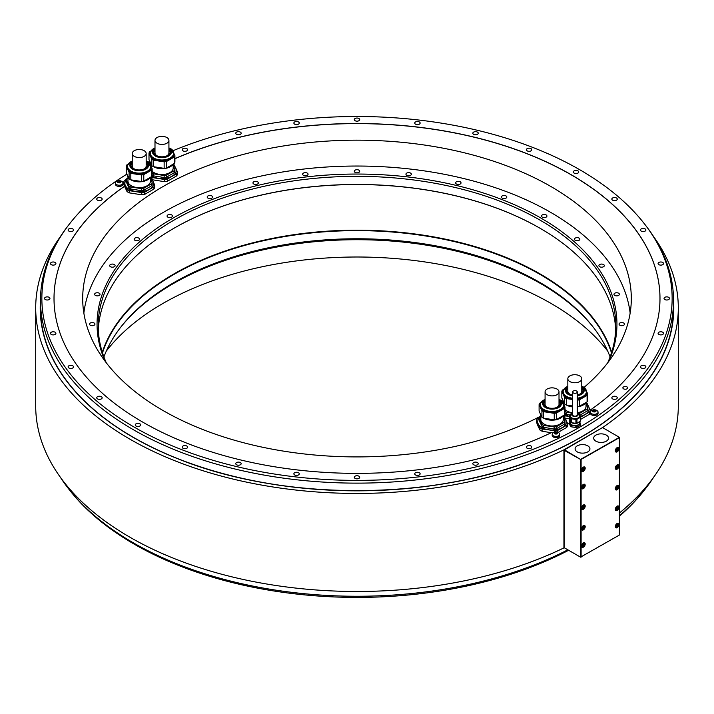 <?xml version="1.0" encoding="UTF-8"?>
<svg xmlns="http://www.w3.org/2000/svg" width="714" height="714" viewBox="0 0 714 714"><rect width="100%" height="100%" fill="white"/><g stroke="black" fill="none" stroke-linecap="round" stroke-linejoin="round"><path stroke-width="1.07" d="M572.646 399.528L566.416 398.564A13.138 7.586 180 0 1 564.667 397.555L561.838 391.45A13.138 7.586 180 0 1 562.096 390.754A13.138 7.586 180 0 1 562.471 390.076L563.774 389.326M561.838 391.45L561.838 397.948L564.667 404.053A13.138 7.586 0 0 0 566.416 405.061L572.646 406.025M586.64 391.602L587.747 393.985L587.747 400.492A13.138 7.586 180 0 1 587.104 401.857L587.104 395.36L579.366 399.831A13.138 7.586 180 0 1 577.269 400.17M585.257 388.621L584.909 387.88A13.138 7.586 180 0 0 583.168 386.872L582.972 386.845M587.104 395.36A13.138 7.586 0 0 0 587.747 393.985M572.646 398.707A11.861 6.854 180 0 1 562.927 391.968L562.927 392.718A11.861 6.854 0 0 0 572.646 399.456M577.269 399.421A11.861 6.854 0 0 0 586.248 394.494A11.861 6.854 0 0 0 586.658 392.718L586.658 391.968A11.861 6.854 180 0 1 586.248 393.744A11.861 6.854 180 0 1 577.269 398.671M579.366 399.831L579.366 406.328L587.104 401.857M577.269 406.668A13.138 7.586 0 0 0 579.366 406.328M564.667 404.053L564.667 397.555M566.416 398.564L566.416 405.061M562.927 400.304A11.861 6.854 0 0 0 564.426 403.526M566.452 405.07A11.861 6.854 0 0 0 572.646 406.935M577.269 406.891A11.861 6.854 0 0 0 585.944 402.535M564.997 409.559A11.237 6.488 0 0 0 571.878 412.638A11.237 6.488 0 0 0 572.646 412.746M577.269 412.701A11.237 6.488 0 0 0 586.033 406.373L586.033 402.482M586.033 403.945L587.747 407.64A13.138 7.586 180 0 1 587.104 409.015L579.366 413.486A13.138 7.586 180 0 1 578.554 413.638M564.997 411.425A13.138 7.586 180 0 0 566.416 412.21L572.458 413.147M587.747 407.64L587.747 409.657A13.138 7.586 0 0 1 587.104 411.023L587.104 409.015M564.649 414.495A14.334 8.273 0 0 0 569.344 416.298M580.339 416.28A14.334 8.273 0 0 0 584.927 414.495A14.334 8.273 0 0 0 588.639 406.507A14.334 8.273 0 0 0 586.033 403.508M586.033 402.5A15.726 9.077 180 0 1 586.962 403.098L590.308 410.318A15.726 9.077 0 0 1 589.505 412.058L580.348 417.342M569.344 416.387L564.828 415.869A15.726 9.077 180 0 1 563.774 415.334M152.162 171.208A11.237 6.488 0 0 0 159.052 174.296A11.237 6.488 0 0 0 173.199 168.022L173.199 164.14A15.726 9.077 180 0 1 174.127 164.747L177.474 171.967A15.726 9.077 180 0 1 176.67 173.707L176.67 175.912L167.513 181.195A15.726 9.077 180 0 1 164.497 181.659L151.993 179.723M659.986 298.497A302.986 174.93 0 0 0 492.294 142.024A302.986 174.93 0 0 0 174.912 158.731M569.344 418.877L564.828 418.074M539.873 427.731L538.195 423.92A14.334 8.273 0 0 0 548.334 429.774L542.078 429.007A15.726 9.077 180 0 1 539.873 427.731L539.873 429.935L537.044 423.938L536.526 420.51A15.726 9.077 180 0 1 537.33 418.77L539.4 417.44M551.19 432.72L542.078 431.202A15.726 9.077 0 0 1 539.873 429.935M150.449 177.286A15.726 9.077 180 0 1 151.377 177.884L154.733 185.105A15.726 9.077 180 0 1 153.921 186.845L144.772 192.128A15.726 9.077 0 0 1 141.756 192.593L129.252 190.656A15.726 9.077 180 0 1 127.038 189.388L127.038 191.584L124.557 186.336A302.986 174.93 0 0 0 54.014 298.497M153.921 186.845L153.921 189.04L144.772 194.324A15.726 9.077 180 0 1 141.756 194.797L129.252 192.86A15.726 9.077 0 0 1 127.038 191.584M584.106 387.363A274.31 158.374 0 0 0 631.31 298.541A274.31 158.374 0 0 0 550.967 186.559A274.31 158.374 0 0 0 252.024 152.225A274.31 158.374 0 0 0 82.69 298.541A274.31 158.374 0 0 0 163.033 410.523A274.31 158.374 0 0 0 540.801 416.101M607.703 351.109A274.31 158.374 0 0 0 550.967 303.396A274.31 158.374 0 0 0 106.297 351.109M619.395 515.722A316.525 182.739 0 0 0 645.947 488.126L644.688 489.75A315.142 181.945 180 0 1 619.395 516.24M568.647 550.28A315.142 181.945 180 0 1 69.312 489.75L68.053 488.126A316.525 182.739 0 0 0 567.844 549.816M645.947 488.126A316.525 182.739 0 0 0 653.756 477.095M60.244 477.095A316.525 182.739 0 0 0 68.053 488.126M126.896 174.127A315.142 181.945 0 0 0 69.312 224.169L68.053 225.794A316.525 182.739 0 0 0 40.475 300.398A316.525 182.739 0 0 0 221.117 465.439A316.525 182.739 0 0 0 556.849 442.109A316.525 182.739 180 0 0 602.455 415.78A316.525 182.739 0 0 0 673.525 300.398A316.525 182.739 0 0 0 645.947 225.794L644.688 224.169A315.142 181.945 0 0 0 172.842 150.797M40.475 300.398L40.475 308.02A316.525 182.739 0 0 0 133.188 437.236A316.525 182.739 0 0 0 580.812 437.236A316.525 182.739 0 0 0 673.525 308.02L673.525 300.398M69.312 224.169A315.142 181.945 0 0 0 165.22 442.823A315.142 181.945 0 0 0 555.867 439.592A315.142 181.945 0 0 0 601.474 413.263A315.142 181.945 0 0 0 644.688 224.169M149.815 161.346A315.142 181.945 0 0 0 148.378 162.069M623.563 388.835A2.392 1.383 0 0 0 626.169 389.139A2.392 1.383 0 0 0 627.642 387.863A2.392 1.383 0 0 0 626.946 386.89A2.392 1.383 0 0 0 624.339 386.586A2.392 1.383 0 0 0 622.867 387.863A2.392 1.383 0 0 0 623.563 388.835M612.639 398.903A2.704 1.562 0 0 0 615.584 399.242A2.704 1.562 0 0 0 617.262 397.805A2.704 1.562 0 0 0 616.468 396.698A2.704 1.562 0 0 0 613.513 396.359A2.704 1.562 0 0 0 611.844 397.805A2.704 1.562 0 0 0 612.639 398.903M641.261 367.987A2.704 1.562 0 0 0 644.215 368.326A2.704 1.562 0 0 0 645.884 366.88A2.704 1.562 0 0 0 645.09 365.773A2.704 1.562 0 0 0 642.136 365.434A2.704 1.562 0 0 0 640.467 366.88A2.704 1.562 0 0 0 641.261 367.987M658.888 334.438A2.704 1.562 0 0 0 661.842 334.777A2.704 1.562 0 0 0 663.511 333.331A2.704 1.562 0 0 0 662.717 332.233A2.704 1.562 0 0 0 659.763 331.894A2.704 1.562 0 0 0 658.094 333.331A2.704 1.562 0 0 0 658.888 334.438M664.841 299.55A2.704 1.562 0 0 0 667.786 299.889A2.704 1.562 0 0 0 669.464 298.443A2.704 1.562 0 0 0 668.67 297.336A2.704 1.562 0 0 0 665.716 296.997A2.704 1.562 0 0 0 664.047 298.443A2.704 1.562 0 0 0 664.841 299.55M658.888 264.662A2.704 1.562 0 0 0 661.842 265.001A2.704 1.562 0 0 0 663.511 263.555A2.704 1.562 0 0 0 662.717 262.449A2.704 1.562 0 0 0 659.763 262.109A2.704 1.562 0 0 0 658.094 263.555A2.704 1.562 0 0 0 658.888 264.662M641.261 231.113A2.704 1.562 0 0 0 644.215 231.452A2.704 1.562 0 0 0 645.884 230.006A2.704 1.562 0 0 0 645.09 228.899A2.704 1.562 0 0 0 642.136 228.56A2.704 1.562 0 0 0 640.467 230.006A2.704 1.562 0 0 0 641.261 231.113M612.639 200.197A2.704 1.562 0 0 0 615.584 200.536A2.704 1.562 0 0 0 617.262 199.09A2.704 1.562 0 0 0 616.468 197.983A2.704 1.562 0 0 0 613.513 197.644A2.704 1.562 0 0 0 611.844 199.09A2.704 1.562 0 0 0 612.639 200.197M574.118 173.091A2.704 1.562 0 0 0 577.064 173.431A2.704 1.562 0 0 0 578.733 171.994A2.704 1.562 0 0 0 577.947 170.887A2.704 1.562 0 0 0 574.993 170.548A2.704 1.562 0 0 0 573.324 171.994A2.704 1.562 0 0 0 574.118 173.091M527.173 150.859A2.704 1.562 0 0 0 530.127 151.19A2.704 1.562 0 0 0 531.796 149.753A2.704 1.562 0 0 0 531.002 148.646A2.704 1.562 0 0 0 528.057 148.307A2.704 1.562 0 0 0 526.379 149.753A2.704 1.562 0 0 0 527.173 150.859M473.623 134.33A2.704 1.562 0 0 0 476.577 134.669A2.704 1.562 0 0 0 478.246 133.223A2.704 1.562 0 0 0 477.452 132.117A2.704 1.562 0 0 0 474.498 131.778A2.704 1.562 0 0 0 472.829 133.223A2.704 1.562 0 0 0 473.623 134.33M415.512 124.156A2.704 1.562 0 0 0 418.466 124.495A2.704 1.562 0 0 0 420.135 123.049A2.704 1.562 0 0 0 419.341 121.942A2.704 1.562 0 0 0 416.396 121.603A2.704 1.562 0 0 0 414.727 123.049A2.704 1.562 0 0 0 415.512 124.156M355.09 120.72A2.704 1.562 0 0 0 358.035 121.059A2.704 1.562 0 0 0 359.704 119.613A2.704 1.562 0 0 0 358.91 118.506A2.704 1.562 0 0 0 355.965 118.167A2.704 1.562 0 0 0 354.296 119.613A2.704 1.562 0 0 0 355.09 120.72M294.659 124.156A2.704 1.562 0 0 0 297.604 124.495A2.704 1.562 0 0 0 299.273 123.049A2.704 1.562 0 0 0 298.488 121.942A2.704 1.562 0 0 0 295.534 121.603A2.704 1.562 0 0 0 293.865 123.049A2.704 1.562 0 0 0 294.659 124.156M236.548 134.33A2.704 1.562 0 0 0 239.502 134.669A2.704 1.562 0 0 0 241.171 133.223A2.704 1.562 0 0 0 240.377 132.117A2.704 1.562 0 0 0 237.423 131.778A2.704 1.562 0 0 0 235.754 133.223A2.704 1.562 0 0 0 236.548 134.33M182.998 150.859A2.704 1.562 0 0 0 185.943 151.19A2.704 1.562 0 0 0 187.621 149.753A2.704 1.562 0 0 0 186.827 148.646A2.704 1.562 0 0 0 183.873 148.307A2.704 1.562 0 0 0 182.204 149.753A2.704 1.562 0 0 0 182.998 150.859M97.532 200.197A2.704 1.562 0 0 0 100.487 200.536A2.704 1.562 0 0 0 102.156 199.09A2.704 1.562 0 0 0 101.361 197.983A2.704 1.562 0 0 0 98.416 197.644A2.704 1.562 0 0 0 96.738 199.09A2.704 1.562 0 0 0 97.532 200.197M68.91 231.113A2.704 1.562 0 0 0 71.864 231.452A2.704 1.562 0 0 0 73.533 230.006A2.704 1.562 0 0 0 72.739 228.899A2.704 1.562 0 0 0 69.785 228.56A2.704 1.562 0 0 0 68.116 230.006A2.704 1.562 0 0 0 68.91 231.113M51.283 264.662A2.704 1.562 0 0 0 54.237 265.001A2.704 1.562 0 0 0 55.906 263.555A2.704 1.562 0 0 0 55.112 262.449A2.704 1.562 0 0 0 52.158 262.109A2.704 1.562 0 0 0 50.489 263.555A2.704 1.562 0 0 0 51.283 264.662M45.33 299.55A2.704 1.562 0 0 0 48.284 299.889A2.704 1.562 0 0 0 49.953 298.443A2.704 1.562 0 0 0 49.159 297.336A2.704 1.562 0 0 0 46.214 296.997A2.704 1.562 0 0 0 44.536 298.443A2.704 1.562 0 0 0 45.33 299.55M51.283 334.438A2.704 1.562 0 0 0 54.237 334.777A2.704 1.562 0 0 0 55.906 333.331A2.704 1.562 0 0 0 55.112 332.233A2.704 1.562 0 0 0 52.158 331.894A2.704 1.562 0 0 0 50.489 333.331A2.704 1.562 0 0 0 51.283 334.438M68.91 367.987A2.704 1.562 0 0 0 71.864 368.326A2.704 1.562 0 0 0 73.533 366.88A2.704 1.562 0 0 0 72.739 365.773A2.704 1.562 0 0 0 69.785 365.434A2.704 1.562 0 0 0 68.116 366.88A2.704 1.562 0 0 0 68.91 367.987M97.532 398.903A2.704 1.562 0 0 0 100.487 399.242A2.704 1.562 0 0 0 102.156 397.805A2.704 1.562 0 0 0 101.361 396.698A2.704 1.562 0 0 0 98.416 396.359A2.704 1.562 0 0 0 96.738 397.805A2.704 1.562 0 0 0 97.532 398.903M136.053 426.008A2.704 1.562 0 0 0 139.007 426.347A2.704 1.562 0 0 0 140.676 424.901A2.704 1.562 0 0 0 139.882 423.795A2.704 1.562 0 0 0 136.936 423.456A2.704 1.562 0 0 0 135.267 424.901A2.704 1.562 0 0 0 136.053 426.008M182.998 448.249A2.704 1.562 0 0 0 185.943 448.588A2.704 1.562 0 0 0 187.621 447.142A2.704 1.562 0 0 0 186.827 446.036A2.704 1.562 0 0 0 183.873 445.697A2.704 1.562 0 0 0 182.204 447.142A2.704 1.562 0 0 0 182.998 448.249M236.548 464.769A2.704 1.562 0 0 0 239.502 465.109A2.704 1.562 0 0 0 241.171 463.672A2.704 1.562 0 0 0 240.377 462.565A2.704 1.562 0 0 0 237.423 462.226A2.704 1.562 0 0 0 235.754 463.672A2.704 1.562 0 0 0 236.548 464.769M294.659 474.953A2.704 1.562 0 0 0 297.604 475.292A2.704 1.562 0 0 0 299.273 473.846A2.704 1.562 0 0 0 298.488 472.739A2.704 1.562 0 0 0 295.534 472.4A2.704 1.562 0 0 0 293.865 473.846A2.704 1.562 0 0 0 294.659 474.953M355.09 478.389A2.704 1.562 0 0 0 358.035 478.728A2.704 1.562 0 0 0 359.704 477.282A2.704 1.562 0 0 0 358.91 476.176A2.704 1.562 0 0 0 355.965 475.836A2.704 1.562 0 0 0 354.296 477.282A2.704 1.562 0 0 0 355.09 478.389M415.512 474.953A2.704 1.562 0 0 0 418.466 475.292A2.704 1.562 0 0 0 420.135 473.846A2.704 1.562 0 0 0 419.341 472.739A2.704 1.562 0 0 0 416.396 472.4A2.704 1.562 0 0 0 414.727 473.846A2.704 1.562 0 0 0 415.512 474.953M473.623 464.769A2.704 1.562 0 0 0 476.577 465.109A2.704 1.562 0 0 0 478.246 463.672A2.704 1.562 0 0 0 477.452 462.565A2.704 1.562 0 0 0 474.498 462.226A2.704 1.562 0 0 0 472.829 463.672A2.704 1.562 0 0 0 473.623 464.769M527.173 448.249A2.704 1.562 0 0 0 530.127 448.588A2.704 1.562 0 0 0 531.796 447.142A2.704 1.562 0 0 0 531.002 446.036A2.704 1.562 0 0 0 528.057 445.697A2.704 1.562 0 0 0 526.379 447.142A2.704 1.562 0 0 0 527.173 448.249M571.325 425.383L575.912 426.097A5.694 3.284 0 0 0 576.939 425.937L576.939 427.365A5.694 3.284 0 0 1 575.912 427.525L571.325 426.811A5.694 3.284 0 0 1 570.575 426.383L569.344 423.732L569.344 422.304L570.575 424.946A5.694 3.284 0 0 0 571.325 425.383L571.325 426.811M576.939 427.365L580.295 425.428A5.694 3.284 0 0 0 580.571 424.83L579.732 421.59M552.984 432.898L551.351 432.648A302.986 174.93 180 0 1 228.712 456.915A302.986 174.93 180 0 1 54.014 298.443A302.986 174.93 180 0 1 124.557 186.238L123.692 184.364L123.692 182.168A15.726 9.077 0 0 1 124.495 180.428L126.565 179.089M540.801 415.521L540.801 419.502A11.237 6.488 0 0 0 549.137 425.776A11.237 6.488 0 0 0 563.284 419.502L563.284 415.619A15.726 9.077 180 0 1 564.212 416.226L567.559 423.447L567.559 425.651A15.726 9.077 180 0 1 566.755 427.391L558.143 432.363M569.344 423.223A302.986 174.93 180 0 1 567.559 424.223M590.308 410.318L590.308 412.513A15.726 9.077 180 0 1 589.505 414.254L580.571 419.413M174.912 158.633A302.986 174.93 180 0 1 492.33 141.934A302.986 174.93 180 0 1 659.986 298.443A302.986 174.93 180 0 1 590.219 410.113M116.105 181.802A4.846 4.846 0 0 1 122.335 181.802A3.784 2.187 180 0 1 123.004 183.043L123.004 184.248A3.784 2.187 180 0 1 121.898 185.792A3.784 2.187 180 0 1 117.774 186.265A3.784 2.187 180 0 1 115.436 184.248L115.436 183.043A3.784 2.187 180 0 1 116.105 181.802A3.784 2.187 180 0 1 116.543 181.499M552.868 432.996A4.846 4.846 0 0 1 559.098 432.996A3.784 2.187 180 0 1 559.767 434.228L559.767 435.433A3.784 2.187 180 0 1 558.66 436.977A3.784 2.187 180 0 1 554.537 437.45A3.784 2.187 180 0 1 552.199 435.433L552.199 434.228A3.784 2.187 180 0 1 552.868 432.996A3.784 2.187 180 0 1 553.305 432.684M591.156 410.889A4.846 4.846 0 0 1 597.386 410.889A3.784 2.187 180 0 1 598.055 412.121L598.055 413.326A3.784 2.187 180 0 1 596.949 414.87A3.784 2.187 180 0 1 592.825 415.343A3.784 2.187 180 0 1 590.487 413.326L590.487 412.121A3.784 2.187 180 0 1 591.156 410.889A3.784 2.187 180 0 1 591.594 410.577M575.912 427.525L575.912 426.097M570.575 426.383L570.575 424.946M570.111 421.421L569.62 421.706A5.694 3.284 0 0 0 569.344 422.304M580.295 425.428L580.295 424A5.694 3.284 0 0 0 580.571 423.402M576.939 425.937L580.295 424M579.652 421.653L579.652 422.849A4.695 2.713 180 0 1 578.278 424.768A4.695 2.713 180 0 1 573.163 425.357A4.695 2.713 180 0 1 570.263 422.849L570.263 421.653M570.379 421.804A5.096 2.945 180 0 1 569.879 420.716M579.679 421.626A5.096 2.945 180 0 1 571.521 422.688M571.325 422.652A5.694 3.284 180 0 1 570.932 422.447A5.694 3.284 180 0 1 570.575 422.215L569.344 419.573L569.344 415.673L570.575 418.315A5.694 3.284 0 0 0 570.932 418.547A5.694 3.284 0 0 0 571.325 418.752L571.325 422.652L575.912 423.366L575.912 419.466A5.694 3.284 0 0 0 576.939 419.305L576.939 423.206A5.694 3.284 180 0 1 575.912 423.366M576.939 423.206L580.295 421.269L580.295 417.369A5.694 3.284 0 0 0 580.571 416.771L580.054 415.646M580.571 416.771L580.571 420.671A5.694 3.284 180 0 1 580.295 421.269M570.156 414.772L569.62 415.075A5.694 3.284 0 0 0 569.344 415.673M579.447 414.343L579.349 414.129A5.694 3.284 0 0 0 578.822 413.808M580.295 417.369L576.939 419.305M571.325 418.752L575.912 419.466M580.045 415.994A5.096 2.945 180 0 1 580.054 416.217A5.096 2.945 180 0 1 576.912 418.939A5.096 2.945 180 0 1 571.352 418.306A5.096 2.945 180 0 1 569.861 416.217A5.096 2.945 180 0 1 569.879 415.994M570.575 422.215L570.575 418.315M577.269 414.218A2.472 1.428 180 0 1 577.43 414.727A2.472 1.428 180 0 1 575.903 416.039A2.472 1.428 180 0 1 573.217 415.735A2.472 1.428 180 0 1 572.494 414.727A2.472 1.428 180 0 1 572.646 414.218M573.324 392.914A2.312 1.33 0 0 0 575.841 393.2A2.312 1.33 0 0 0 577.269 391.968A2.312 1.33 0 0 0 576.591 391.031A2.312 1.33 0 0 0 574.074 390.736A2.312 1.33 0 0 0 572.646 391.968A2.312 1.33 0 0 0 573.324 392.914M154.733 185.105L154.733 187.3A15.726 9.077 180 0 1 153.921 189.04M144.772 192.128L144.772 194.324M141.756 192.593L141.756 194.797M129.252 190.656L129.252 192.86M127.038 189.388L125.361 185.578A14.334 8.273 0 0 0 135.499 191.423A14.334 8.273 0 0 0 149.342 189.281A14.334 8.273 0 0 0 153.055 181.294A14.334 8.273 0 0 0 150.449 178.295M150.449 178.732L152.162 182.427L152.162 184.435A13.138 7.586 0 0 1 151.529 185.81L143.782 190.281A13.138 7.586 0 0 1 141.408 190.647L130.832 189.014A13.138 7.586 0 0 1 129.091 188.005L129.091 185.997L126.253 179.892A14.334 8.273 0 0 0 125.361 185.578L123.692 182.168M129.091 188.005L126.253 181.9L126.253 179.892A13.138 7.586 180 0 1 126.896 178.518L127.967 177.893M151.529 185.81L151.529 183.801L143.782 188.264L143.782 190.281M141.408 190.647L141.408 188.639L130.832 186.997L130.832 189.014M130.832 186.997A13.138 7.586 180 0 1 129.091 185.997M152.162 182.427A13.138 7.586 180 0 1 151.529 183.801M143.782 188.264A13.138 7.586 180 0 1 141.408 188.639M127.967 177.179L127.967 181.16A11.237 6.488 0 0 0 136.303 187.425A11.237 6.488 0 0 0 150.449 181.16L150.449 177.268M127.351 175.091A11.861 6.854 0 0 0 128.841 178.313M130.876 179.857A11.861 6.854 0 0 0 150.359 177.322M126.253 172.734L129.091 178.839A13.138 7.586 0 0 0 130.832 179.848L141.408 181.481A13.138 7.586 0 0 0 143.782 181.115L151.529 176.644A13.138 7.586 0 0 0 151.903 175.965A13.138 7.586 0 0 0 152.162 175.269L152.162 168.772A13.138 7.586 180 0 1 151.903 169.468A13.138 7.586 180 0 1 151.529 170.146L143.782 174.618A13.138 7.586 180 0 1 141.408 174.984L130.832 173.35A13.138 7.586 180 0 1 129.091 172.342L126.253 166.237L126.253 172.734M128.199 164.113L126.896 164.863A13.138 7.586 0 0 0 126.253 166.237M149.672 163.408L149.333 162.667A13.138 7.586 180 0 0 147.584 161.659L147.396 161.632M151.056 166.389L152.162 168.772M149.931 163.818A11.861 6.854 180 0 1 151.073 166.755L146.174 161.034A11.629 6.712 0 0 1 150.44 168.156A11.629 6.712 0 0 1 136.204 172.895A11.629 6.712 0 0 1 127.984 164.675A11.629 6.712 0 0 1 132.242 161.043L127.779 164.854L127.342 167.504A11.861 6.854 0 0 0 137.659 174.296A11.861 6.854 0 0 0 150.672 169.28A11.861 6.854 0 0 0 151.073 167.504L151.073 166.755A11.861 6.854 180 0 1 150.672 168.531A11.861 6.854 180 0 1 137.659 173.547A11.861 6.854 180 0 1 127.342 166.755A11.861 6.854 180 0 1 127.752 164.979A11.861 6.854 180 0 1 128.493 163.818M151.529 176.644L151.529 170.146M143.782 174.618L143.782 181.115M141.408 181.481L141.408 174.984M130.832 173.35L130.832 179.848M129.091 178.839L129.091 172.342M132.242 162.73A8.202 4.739 0 0 0 131.287 164.006A8.202 4.739 0 0 0 131.01 165.229A8.202 4.739 0 0 0 138.141 169.923A8.202 4.739 0 0 0 147.129 166.451A8.202 4.739 0 0 0 147.414 165.229A8.202 4.739 0 0 0 146.174 162.73M131.028 165.55A8.202 4.739 180 0 1 131.287 164.657A8.202 4.739 180 0 1 132.242 163.381M146.174 163.381A8.202 4.739 180 0 1 147.396 165.55M132.242 153.528A6.97 4.025 0 0 0 134.286 156.366A6.97 4.025 0 0 0 141.872 157.241A6.97 4.025 0 0 0 146.174 153.528A6.97 4.025 0 0 0 144.139 150.681A6.97 4.025 0 0 0 136.544 149.806A6.97 4.025 0 0 0 132.242 153.528L132.242 166.076A6.97 4.025 0 0 0 134.286 168.915A6.97 4.025 0 0 0 135.151 169.343M143.273 169.343A6.97 4.025 0 0 0 146.174 166.076L146.174 153.528M564.828 415.869L564.828 417.44M589.505 412.058L589.505 414.254M566.755 427.391L566.755 425.187L557.598 430.471L557.598 432.14M542.078 429.007L542.078 431.202M557.598 430.471A15.726 9.077 180 0 1 554.582 430.944L554.582 432.068M563.284 417.074L564.997 420.769L564.997 422.786A13.138 7.586 0 0 1 564.363 424.161L556.617 428.632A13.138 7.586 0 0 1 554.242 428.998L554.242 426.981L543.666 425.348L543.666 427.365A13.138 7.586 0 0 1 541.926 426.356L541.926 424.339L539.088 418.234A14.334 8.273 0 0 0 538.195 423.92L536.526 420.51M566.755 425.187A15.726 9.077 0 0 0 567.559 423.447M554.582 430.944L548.334 429.774A14.334 8.273 0 0 0 562.177 427.632A14.334 8.273 0 0 0 565.89 419.636A14.334 8.273 0 0 0 563.284 416.646M564.363 424.161L564.363 422.144L556.617 426.615L556.617 428.632M554.242 428.998L543.666 427.365M541.926 426.356L539.088 420.251L539.088 418.234A13.138 7.586 180 0 1 539.73 416.86L540.801 416.244M564.997 420.769A13.138 7.586 180 0 1 564.363 422.144M556.617 426.615A13.138 7.586 180 0 1 554.242 426.981M543.666 425.348A13.138 7.586 180 0 1 541.926 424.339M540.177 413.433A11.861 6.854 0 0 0 541.676 416.664M543.711 418.199A11.861 6.854 0 0 0 563.194 415.664M564.997 413.62A13.138 7.586 180 0 1 564.363 414.995L564.363 408.488A13.138 7.586 0 0 0 564.997 407.123L564.997 413.62M541.926 417.19L541.926 410.684L539.088 404.579L539.088 411.086L541.926 417.19A13.138 7.586 0 0 0 543.666 418.199L554.242 419.832A13.138 7.586 0 0 0 556.617 419.466L564.363 414.995M564.363 408.488L556.617 412.96L556.617 419.466M556.617 412.96A13.138 7.586 180 0 1 554.242 413.326L554.242 419.832M554.242 413.326L543.666 411.692L543.666 418.199M543.666 411.692A13.138 7.586 180 0 1 541.926 410.684M539.088 404.579A13.138 7.586 180 0 1 539.356 403.892A13.138 7.586 180 0 1 539.73 403.214L541.034 402.455M562.507 401.759L562.168 401.018A13.138 7.586 180 0 0 560.419 400.01L560.231 399.974M563.89 404.74L564.997 407.123M562.757 402.161A11.861 6.854 180 0 1 563.908 405.097L559.008 399.376A11.629 6.712 0 0 1 563.275 406.498A11.629 6.712 0 0 1 549.03 411.246A11.629 6.712 0 0 1 540.81 403.026A11.629 6.712 0 0 1 545.077 399.394L540.614 403.196L540.177 405.847A11.861 6.854 0 0 0 550.494 412.638A11.861 6.854 0 0 0 563.507 407.623A11.861 6.854 0 0 0 563.908 405.847L563.908 405.097A11.861 6.854 180 0 1 563.507 406.873A11.861 6.854 180 0 1 550.494 411.889A11.861 6.854 180 0 1 540.177 405.097A11.861 6.854 180 0 1 540.578 403.33A11.861 6.854 180 0 1 541.328 402.161M545.077 401.081A8.202 4.739 0 0 0 544.122 402.348A8.202 4.739 0 0 0 543.845 403.58A8.202 4.739 0 0 0 550.976 408.274A8.202 4.739 0 0 0 559.963 404.802A8.202 4.739 0 0 0 560.249 403.58A8.202 4.739 0 0 0 559.008 401.081M543.863 403.901A8.202 4.739 180 0 1 544.122 402.999A8.202 4.739 180 0 1 545.077 401.723M559.008 401.723A8.202 4.739 180 0 1 560.222 403.901M545.077 391.87A6.97 4.025 0 0 0 547.12 394.717A6.97 4.025 0 0 0 554.707 395.592A6.97 4.025 0 0 0 559.008 391.87A6.97 4.025 0 0 0 556.974 389.032A6.97 4.025 0 0 0 549.378 388.157A6.97 4.025 0 0 0 545.077 391.87L545.077 404.419A6.97 4.025 0 0 0 547.12 407.266A6.97 4.025 0 0 0 547.986 407.694M556.099 407.694A6.97 4.025 0 0 0 559.008 404.419L559.008 391.87M177.474 171.967L177.474 174.171A15.726 9.077 180 0 1 176.67 175.912M176.67 173.707L167.513 178.991L167.513 181.195M164.497 181.659L164.497 179.464A15.726 9.077 0 0 0 167.513 178.991M164.497 179.464L151.993 177.527L151.993 179.089M151.993 177.527A15.726 9.077 180 0 1 150.949 176.983M151.814 176.144A14.334 8.273 0 0 0 158.249 178.295A14.334 8.273 0 0 0 172.092 176.153A14.334 8.273 0 0 0 175.805 168.156A14.334 8.273 0 0 0 173.199 165.166M173.199 165.594L174.912 169.289L174.912 171.306A13.138 7.586 0 0 1 174.27 172.681L166.532 177.152A13.138 7.586 0 0 1 164.149 177.518L153.581 175.885A13.138 7.586 0 0 1 152.162 175.091M174.27 172.681L174.27 170.664L166.532 175.135L166.532 177.152M164.149 177.518L164.149 175.501L153.581 173.868L153.581 175.885M153.581 173.868A13.138 7.586 180 0 1 152.162 173.083M174.912 169.289A13.138 7.586 180 0 1 174.27 170.664M166.532 175.135A13.138 7.586 180 0 1 164.149 175.501M150.092 161.953A11.861 6.854 0 0 0 151.591 165.175M150.949 150.975L149.637 151.725A13.138 7.586 0 0 0 149.003 153.099L149.003 159.606L151.832 165.71A13.138 7.586 0 0 0 153.581 166.719A11.861 6.854 0 0 0 173.109 164.184M166.532 167.986A13.138 7.586 0 0 1 164.149 168.352L153.581 166.719L153.581 160.213L164.149 161.846A13.138 7.586 180 0 0 166.532 161.48L166.532 167.986L174.27 163.515A13.138 7.586 0 0 0 174.644 162.837A13.138 7.586 0 0 0 174.912 162.14L174.912 155.634A13.138 7.586 180 0 1 174.644 156.33A13.138 7.586 180 0 1 174.27 157.009L166.532 161.48M172.422 150.279L172.074 149.529A13.138 7.586 180 0 0 170.334 148.53L170.137 148.494M173.805 153.26L174.912 155.634M153.581 160.213A13.138 7.586 180 0 1 151.832 159.204L149.003 153.099M154.992 147.896L150.529 151.716L150.092 154.367A11.861 6.854 0 0 0 160.409 161.159A11.861 6.854 0 0 0 173.422 156.143A11.861 6.854 0 0 0 173.823 154.367L173.823 153.617A11.861 6.854 180 0 1 173.422 155.393A11.861 6.854 180 0 1 160.409 160.409A11.861 6.854 180 0 1 150.092 153.617A11.861 6.854 180 0 1 150.493 151.85A11.861 6.854 180 0 1 151.243 150.681M174.27 163.515L174.27 157.009M164.149 168.352L164.149 161.846M151.832 165.71L151.832 159.204M154.992 149.601A8.202 4.739 0 0 0 154.037 150.868A8.202 4.739 0 0 0 153.751 152.091A8.202 4.739 0 0 0 160.891 156.785A8.202 4.739 0 0 0 169.878 153.323A8.202 4.739 0 0 0 170.155 152.091A8.202 4.739 0 0 0 168.923 149.601M153.778 152.421A8.202 4.739 180 0 1 154.037 151.52A8.202 4.739 180 0 1 154.992 150.243M168.923 150.243A8.202 4.739 180 0 1 170.137 152.421M154.992 140.39A6.97 4.025 0 0 0 157.026 143.237A6.97 4.025 0 0 0 164.622 144.112A6.97 4.025 0 0 0 168.923 140.39A6.97 4.025 0 0 0 166.88 137.552A6.97 4.025 0 0 0 159.293 136.677A6.97 4.025 0 0 0 154.992 140.39L154.992 152.939A6.97 4.025 0 0 0 157.026 155.786A6.97 4.025 0 0 0 157.901 156.205M166.014 156.205A6.97 4.025 0 0 0 168.923 152.939L168.923 140.39M123.004 183.043A3.784 2.187 180 0 1 121.898 184.587A3.784 2.187 180 0 1 117.774 185.06A3.784 2.187 180 0 1 115.436 183.043M120.443 182.266L120.487 181.106L118.756 180.838L117.489 181.57A1.794 1.035 180 0 1 117.953 181.106A1.794 1.035 180 0 1 118.756 180.838A1.794 1.035 180 0 1 120.487 181.106A1.794 1.035 180 0 1 120.952 182.106A1.794 1.035 180 0 1 120.487 182.57A1.794 1.035 180 0 1 119.684 182.838L119.952 182.632M119.952 182.623L120.773 182.24M117.899 182.32L117.489 181.57A1.794 1.035 180 0 0 117.953 182.57L119.684 182.838A1.794 1.035 180 0 1 117.953 182.57L117.899 182.534M119.934 182.695L118.506 182.57M559.767 434.228A3.784 2.187 180 0 1 558.66 435.772A3.784 2.187 180 0 1 554.537 436.245A3.784 2.187 180 0 1 552.199 434.228M557.206 433.46L557.25 432.3L555.519 432.032L554.251 432.764A1.794 1.035 180 0 1 554.716 432.3A1.794 1.035 180 0 1 555.519 432.032A1.794 1.035 180 0 1 557.25 432.3A1.794 1.035 180 0 1 557.714 433.3A1.794 1.035 180 0 1 557.25 433.755A1.794 1.035 180 0 1 556.447 434.023L557.536 433.425M555.251 432.229L555.26 433.764L555.26 432.247M554.662 433.505L554.251 432.764A1.794 1.035 180 0 0 554.716 433.755L556.447 434.023A1.794 1.035 180 0 1 554.716 433.755L554.662 433.719M556.697 433.889L555.269 433.755M598.055 412.121A3.784 2.187 180 0 1 596.949 413.674A3.784 2.187 180 0 1 592.825 414.147A3.784 2.187 180 0 1 590.487 412.121M595.494 411.353L595.538 410.193L593.807 409.925L592.54 410.657A1.794 1.035 180 0 1 593.004 410.193A1.794 1.035 180 0 1 593.807 409.925A1.794 1.035 180 0 1 595.538 410.193A1.794 1.035 180 0 1 596.003 411.193A1.794 1.035 180 0 1 595.538 411.657A1.794 1.035 180 0 1 594.735 411.924L595.824 411.318M592.95 411.398L592.54 410.657A1.794 1.035 180 0 0 593.004 411.657L594.735 411.924A1.794 1.035 180 0 1 593.004 411.657L592.95 411.612M594.985 411.782L593.557 411.648L593.539 410.139L593.539 411.657M580.544 459.754L580.544 557.152L564.221 547.727L564.221 450.329L580.83 459.593L564.497 449.838L602.786 427.409L563.935 449.838A321.3 185.497 0 0 1 221.456 476.122A321.3 185.497 0 0 1 35.7 307.939L35.7 405.98A321.3 185.497 180 0 0 221.456 574.172A321.3 185.497 180 0 0 563.935 547.888L563.935 449.838M602.786 427.409A321.3 185.497 0 0 0 678.3 307.939A321.3 185.497 0 0 0 653.756 236.825M60.244 236.825A321.3 185.497 0 0 0 35.7 307.939M678.3 307.939L678.3 405.98A321.3 185.497 180 0 1 619.395 513.036M564.221 450.329L564.497 449.838M580.544 557.152L619.395 535.045L619.395 437.325L580.83 459.272M619.118 437.164L602.786 427.74M587.765 445.839A7.417 4.284 0 0 0 579.679 444.911A7.417 4.284 0 0 0 575.1 448.865A7.417 4.284 0 0 0 577.269 451.891A7.417 4.284 0 0 0 585.355 452.819A7.417 4.284 0 0 0 589.934 448.865A7.417 4.284 0 0 0 587.765 445.839M606.347 435.112A7.417 4.284 0 0 0 598.261 434.183A7.417 4.284 0 0 0 593.682 438.137A7.417 4.284 0 0 0 595.851 441.163A7.417 4.284 0 0 0 603.937 442.1A7.417 4.284 0 0 0 608.515 438.137A7.417 4.284 0 0 0 606.347 435.112M619.395 437.655L580.83 459.593M581.107 459.754L581.107 557.152M618.976 448.687A2.588 1.49 120 0 0 618.44 447.499A2.588 1.49 120 0 0 616.441 448.196A2.588 1.49 120 0 0 615.316 450.802A2.588 1.49 120 0 0 615.852 451.989A2.588 1.49 120 0 0 617.842 451.293A2.588 1.49 120 0 0 618.976 448.687M585.194 485.484A2.588 1.49 120 0 0 584.659 484.306A2.588 1.49 120 0 0 582.66 484.993A2.588 1.49 120 0 0 581.535 487.6A2.588 1.49 120 0 0 582.071 488.787A2.588 1.49 120 0 0 584.061 488.09A2.588 1.49 120 0 0 585.194 485.484M618.976 465.983A2.588 1.49 120 0 0 618.44 464.796A2.588 1.49 120 0 0 616.441 465.492A2.588 1.49 120 0 0 615.316 468.098A2.588 1.49 120 0 0 615.852 469.276A2.588 1.49 120 0 0 617.842 468.589A2.588 1.49 120 0 0 618.976 465.983M585.194 506.101A2.588 1.49 120 0 0 584.659 504.914A2.588 1.49 120 0 0 582.66 505.61A2.588 1.49 120 0 0 581.535 508.207A2.588 1.49 120 0 0 582.071 509.394A2.588 1.49 120 0 0 584.061 508.698A2.588 1.49 120 0 0 585.194 506.101M618.976 486.591A2.588 1.49 120 0 0 618.44 485.404A2.588 1.49 120 0 0 616.441 486.1A2.588 1.49 120 0 0 615.316 488.706A2.588 1.49 120 0 0 615.852 489.893A2.588 1.49 120 0 0 617.842 489.197A2.588 1.49 120 0 0 618.976 486.591M618.976 507.199A2.588 1.49 120 0 0 618.44 506.021A2.588 1.49 120 0 0 616.441 506.708A2.588 1.49 120 0 0 615.316 509.314A2.588 1.49 120 0 0 615.852 510.501A2.588 1.49 120 0 0 617.842 509.805A2.588 1.49 120 0 0 618.976 507.199M585.194 526.709A2.588 1.49 120 0 0 584.659 525.522A2.588 1.49 120 0 0 582.66 526.218A2.588 1.49 120 0 0 581.535 528.824A2.588 1.49 120 0 0 582.071 530.002A2.588 1.49 120 0 0 584.061 529.315A2.588 1.49 120 0 0 585.194 526.709M585.194 544.006A2.588 1.49 120 0 0 584.659 542.818A2.588 1.49 120 0 0 582.66 543.515A2.588 1.49 120 0 0 581.535 546.112A2.588 1.49 120 0 0 582.071 547.299A2.588 1.49 120 0 0 584.061 546.603A2.588 1.49 120 0 0 585.194 544.006M618.976 524.495A2.588 1.49 120 0 0 618.44 523.308A2.588 1.49 120 0 0 616.441 524.005A2.588 1.49 120 0 0 615.316 526.611A2.588 1.49 120 0 0 615.852 527.798A2.588 1.49 120 0 0 617.842 527.102A2.588 1.49 120 0 0 618.976 524.495M585.194 468.197A2.588 1.49 120 0 0 584.659 467.01A2.588 1.49 120 0 0 582.66 467.697A2.588 1.49 120 0 0 581.535 470.303A2.588 1.49 120 0 0 582.071 471.49A2.588 1.49 120 0 0 584.061 470.794A2.588 1.49 120 0 0 585.194 468.197M582.374 469.964L583.784 469.152L583.784 468.214L583.079 468.152L582.374 469.964M583.079 470.026L582.374 469.616M583.052 468.259A1 0.571 -60 0 1 582.695 469.16L583.052 468.259M583.784 469.152L583.052 468.723M616.155 450.454L617.565 449.642L617.565 448.704L616.86 448.642L616.155 450.454M616.86 450.516L616.155 450.115M616.834 448.749A1 0.571 -60 0 1 616.485 449.659L616.834 448.749M617.565 449.642L616.834 449.222M582.374 487.26L583.079 487.323L583.784 485.502L582.374 486.314L582.374 487.26M583.079 487.323L582.374 486.912M583.052 485.556A1 0.571 -60 0 1 582.695 486.457L583.052 485.556M583.784 486.439L583.052 486.02M616.155 467.75L617.565 466.938L617.565 466.001L616.86 465.939L616.155 467.75M616.86 467.813L616.155 467.411M616.834 466.046A1 0.571 -60 0 1 616.485 466.956L616.834 466.046M617.565 466.938L616.834 466.519M582.374 507.868L583.784 507.056L583.784 506.119L583.079 506.056L582.374 507.868M583.079 507.931L582.374 507.52M583.052 506.164A1 0.571 -60 0 1 582.695 507.065L583.052 506.164M583.784 507.056L583.052 506.628M616.155 488.358L617.565 487.546L617.565 486.609L616.86 486.546L616.155 488.358M616.86 488.421L616.155 488.019M616.834 486.653A1 0.571 -60 0 1 616.485 487.564L616.834 486.653M617.565 487.546L616.834 487.126M616.155 508.975L617.565 508.163L617.565 507.217L616.86 507.154L616.155 508.975M616.86 509.037L616.155 508.627M616.834 507.27A1 0.571 -60 0 1 616.485 508.172L616.834 507.27M617.565 508.163L616.834 507.734M582.374 528.476L583.784 527.664L583.784 526.727L583.079 526.664L582.374 528.476M583.079 528.538L582.374 528.137M583.052 526.771A1 0.571 -60 0 1 582.695 527.682L583.052 526.771M583.784 527.664L583.052 527.244M582.374 545.773L583.784 544.961L583.784 544.023L583.079 543.961L582.374 545.773M583.079 545.835L582.374 545.425M583.052 544.068A1 0.571 -60 0 1 582.695 544.969L583.052 544.068M583.784 544.961L583.052 544.532M616.155 526.263L617.565 525.45L617.565 524.513L616.86 524.451L616.155 526.263M616.86 526.325L616.155 525.923M616.834 524.558A1 0.571 -60 0 1 616.485 525.468L616.834 524.558M617.565 525.45L616.834 525.031M564.997 413.442A13.138 7.586 0 0 0 566.416 414.227L569.79 414.977M566.416 412.21L566.416 414.227M579.366 413.486L579.366 414.174M587.104 411.023L579.366 415.494M567.826 387.943A8.202 4.739 0 0 0 566.871 389.219A8.202 4.739 0 0 0 566.586 390.442A8.202 4.739 0 0 0 572.646 395.012M577.269 394.958A8.202 4.739 0 0 0 582.713 391.665A8.202 4.739 0 0 0 582.99 390.442A8.202 4.739 0 0 0 581.758 387.943M566.604 390.763A8.202 4.739 180 0 1 566.871 389.871A8.202 4.739 180 0 1 567.826 388.594M581.758 388.594A8.202 4.739 180 0 1 582.972 390.763M567.826 378.741A6.97 4.025 0 0 0 569.861 381.579A6.97 4.025 0 0 0 577.456 382.454A6.97 4.025 0 0 0 581.758 378.741A6.97 4.025 0 0 0 579.714 375.894A6.97 4.025 0 0 0 572.128 375.02A6.97 4.025 0 0 0 567.826 378.741L567.826 391.29A6.97 4.025 0 0 0 569.861 394.128A6.97 4.025 0 0 0 570.727 394.556M578.849 394.556A6.97 4.025 0 0 0 581.758 391.29L581.758 378.741M607.703 362.81A258.789 149.413 0 0 0 615.789 325.754A258.789 149.413 0 0 0 539.989 220.099A258.789 149.413 0 0 0 174.011 220.099A258.789 149.413 0 0 0 98.211 325.754A258.789 149.413 0 0 0 106.297 362.81M615.7 329.814A258.789 149.413 180 0 0 539.998 228.23L539.989 228.23A258.789 149.413 180 0 1 539.998 228.23A258.789 149.413 0 0 0 174.002 228.23A258.789 149.413 0 0 0 98.3 329.814M608.828 361.338A259.941 150.074 0 0 0 485.699 193.735A259.941 150.074 0 0 0 173.19 218.011A259.941 150.074 0 0 0 105.172 361.338M540.105 228.293A259.111 149.592 0 0 0 173.895 228.293M611.684 352.261A259.111 149.592 180 0 0 540.221 273.998A259.111 149.592 0 0 0 280.379 236.878A259.111 149.592 0 0 0 102.316 352.261M102.513 352.894A258.789 149.413 0 0 1 280.183 237.36A258.789 149.413 0 0 1 539.989 274.39A258.789 149.413 180 0 1 611.487 352.894M610.086 356.964A258.789 149.413 0 0 0 593.245 327.173A258.789 149.413 0 0 0 539.989 282.521A258.789 149.413 0 0 0 174.011 282.521A258.789 149.413 0 0 0 120.755 327.173A258.789 149.413 0 0 0 103.914 356.964M593.762 327.851A259.941 150.074 0 0 0 173.19 283.672A259.941 150.074 0 0 0 120.238 327.851M630.15 313.071A273.819 158.089 0 0 0 452.872 176.046A273.819 158.089 0 0 0 163.381 212.344A273.819 158.089 0 0 0 83.85 313.071M100.031 353.957A2.704 1.562 0 0 0 100.031 353.948A2.704 1.562 0 0 0 99.371 352.93M91.704 322.594A2.704 1.562 0 0 0 89.527 324.129A2.704 1.562 0 0 0 92.766 325.664A2.704 1.562 0 0 0 94.944 324.129A2.704 1.562 0 0 0 91.704 322.594M97.327 292.74A2.704 1.562 0 0 0 94.614 294.302A2.704 1.562 0 0 0 97.327 295.873A2.704 1.562 0 0 0 100.031 294.302A2.704 1.562 0 0 0 97.327 292.74M112.919 264.1A2.704 1.562 0 0 0 109.679 265.626A2.704 1.562 0 0 0 111.866 267.161A2.704 1.562 0 0 0 115.097 265.626A2.704 1.562 0 0 0 112.919 264.1M137.891 237.762A2.704 1.562 0 0 0 134.152 239.199A2.704 1.562 0 0 0 135.821 240.645A2.704 1.562 0 0 0 139.56 239.199A2.704 1.562 0 0 0 137.891 237.762M171.289 214.735A2.704 1.562 0 0 0 168.504 214.664A2.704 1.562 0 0 0 167.076 216.039A2.704 1.562 0 0 0 168.281 217.342A2.704 1.562 0 0 0 171.057 217.413A2.704 1.562 0 0 0 172.493 216.039A2.704 1.562 0 0 0 171.289 214.735M211.817 195.922A2.704 1.562 0 0 0 208.872 195.582A2.704 1.562 0 0 0 207.194 197.028A2.704 1.562 0 0 0 207.988 198.135A2.704 1.562 0 0 0 210.942 198.474A2.704 1.562 0 0 0 212.611 197.028A2.704 1.562 0 0 0 211.817 195.922M257.933 182.034A2.704 1.562 0 0 0 254.889 181.41A2.704 1.562 0 0 0 252.97 182.9A2.704 1.562 0 0 0 253.425 183.775A2.704 1.562 0 0 0 256.469 184.399A2.704 1.562 0 0 0 258.388 182.9A2.704 1.562 0 0 0 257.933 182.034M307.85 173.609A2.704 1.562 0 0 0 304.816 172.672A2.704 1.562 0 0 0 302.638 174.207A2.704 1.562 0 0 0 302.843 174.805A2.704 1.562 0 0 0 305.878 175.733A2.704 1.562 0 0 0 308.055 174.207A2.704 1.562 0 0 0 307.85 173.609M359.66 170.958A2.704 1.562 0 0 0 356.732 169.709A2.704 1.562 0 0 0 354.296 171.271A2.704 1.562 0 0 0 354.34 171.574A2.704 1.562 0 0 0 357.268 172.824A2.704 1.562 0 0 0 359.704 171.271A2.704 1.562 0 0 0 359.66 170.958M411.362 174.207A2.704 1.562 0 0 0 408.649 172.645A2.704 1.562 0 0 0 405.945 174.207A2.704 1.562 0 0 0 408.649 175.769A2.704 1.562 0 0 0 411.362 174.207M460.976 183.203A2.704 1.562 0 0 0 461.03 182.9A2.704 1.562 0 0 0 458.584 181.347A2.704 1.562 0 0 0 455.666 182.597A2.704 1.562 0 0 0 455.612 182.9A2.704 1.562 0 0 0 458.058 184.462A2.704 1.562 0 0 0 460.976 183.203M506.592 197.626A2.704 1.562 0 0 0 506.806 197.028A2.704 1.562 0 0 0 504.619 195.493A2.704 1.562 0 0 0 501.594 196.43A2.704 1.562 0 0 0 501.389 197.028A2.704 1.562 0 0 0 503.566 198.563A2.704 1.562 0 0 0 506.592 197.626M546.469 216.904A2.704 1.562 0 0 0 546.924 216.039A2.704 1.562 0 0 0 545.005 214.539A2.704 1.562 0 0 0 541.962 215.173A2.704 1.562 0 0 0 541.507 216.039A2.704 1.562 0 0 0 543.434 217.538A2.704 1.562 0 0 0 546.469 216.904M579.054 240.306A2.704 1.562 0 0 0 579.848 239.199A2.704 1.562 0 0 0 578.179 237.762A2.704 1.562 0 0 0 575.225 238.101A2.704 1.562 0 0 0 574.44 239.199A2.704 1.562 0 0 0 576.109 240.645A2.704 1.562 0 0 0 579.054 240.306M603.116 266.929A2.704 1.562 0 0 0 604.321 265.626A2.704 1.562 0 0 0 602.884 264.251A2.704 1.562 0 0 0 600.108 264.332A2.704 1.562 0 0 0 598.903 265.626A2.704 1.562 0 0 0 600.331 267.009A2.704 1.562 0 0 0 603.116 266.929M617.717 295.748A2.704 1.562 0 0 0 619.386 294.302A2.704 1.562 0 0 0 615.638 292.865A2.704 1.562 0 0 0 613.969 294.302A2.704 1.562 0 0 0 617.717 295.748M622.296 325.664A2.704 1.562 0 0 0 624.473 324.129A2.704 1.562 0 0 0 621.234 322.594A2.704 1.562 0 0 0 619.056 324.129A2.704 1.562 0 0 0 622.296 325.664M614.629 352.93A2.704 1.562 0 0 0 613.969 353.948A2.704 1.562 0 0 0 613.969 353.957M40.475 300.487A316.784 182.891 0 0 0 133 437.263A316.784 182.891 0 0 0 484.163 475.453A316.784 182.891 0 0 0 673.525 300.487M570.932 418.547L570.932 422.447M579.572 414.531A5.096 2.945 180 0 1 580.054 415.78A5.096 2.945 180 0 1 576.912 418.493A5.096 2.945 180 0 1 571.352 417.86A5.096 2.945 180 0 1 569.861 415.78A5.096 2.945 180 0 1 570.343 414.531M580.054 416.217L578.527 413.62A5.016 2.901 0 0 0 577.269 413.094L578.527 413.62A5.016 2.901 -0 0 1 578.51 417.708A5.016 2.901 -0 0 1 571.414 417.708A5.016 2.901 0 0 1 572.646 413.094L569.861 416.217M577.269 413.558A3.124 1.803 180 0 1 577.108 416.075A3.124 1.803 180 0 1 572.753 416.039A3.124 1.803 180 0 1 572.646 413.558M572.646 413.692A2.918 1.687 0 0 0 572.896 415.914A2.918 1.687 -0 0 0 576.894 415.994A2.918 1.687 -0 0 0 577.269 413.692M146.174 161.739A9.362 5.409 180 0 1 148.253 166.746A9.362 5.409 180 0 1 136.785 170.575A9.362 5.409 180 0 1 130.162 163.952A9.362 5.409 180 0 1 132.242 161.739M146.174 162.114A8.809 5.087 180 0 1 147.718 166.54A8.809 5.087 180 0 1 136.927 170.137A8.809 5.087 180 0 1 130.707 163.917A8.809 5.087 180 0 1 132.242 162.114M559.008 400.081A9.362 5.409 180 0 1 561.088 405.097A9.362 5.409 180 0 1 549.619 408.917A9.362 5.409 180 0 1 542.997 402.294A9.362 5.409 180 0 1 545.077 400.081M559.008 400.465A8.809 5.087 180 0 1 560.552 404.892A8.809 5.087 180 0 1 549.762 408.488A8.809 5.087 180 0 1 543.533 402.259A8.809 5.087 180 0 1 545.077 400.465M172.672 150.681A11.861 6.854 180 0 1 173.823 153.617L168.923 147.896M154.992 147.914A11.629 6.712 0 0 0 150.725 151.547A11.629 6.712 0 0 0 158.945 159.766A11.629 6.712 0 0 0 173.19 155.018A11.629 6.712 0 0 0 168.923 147.914M168.923 148.601A9.362 5.409 180 0 1 171.003 153.617A9.362 5.409 180 0 1 159.534 157.437A9.362 5.409 180 0 1 152.912 150.815A9.362 5.409 180 0 1 154.992 148.601M168.923 148.985A8.809 5.087 180 0 1 170.468 153.412A8.809 5.087 180 0 1 159.677 157.009A8.809 5.087 180 0 1 153.448 150.779A8.809 5.087 180 0 1 154.992 148.985M117.846 181.418L117.846 181.892M119.167 180.945L119.167 182.534M120.05 181.079L120.05 182.427M554.608 432.604L554.608 433.077M555.929 432.131L555.929 433.719M556.813 432.265L556.813 433.612M592.897 410.505L592.897 410.978M594.218 410.023L594.218 411.612M595.101 410.157L595.101 411.514M584.463 468.098A2.187 1.267 120 0 0 584.007 467.09A2.187 1.267 120 0 0 583.659 466.992M581.553 470.633A2.187 1.267 120 0 0 581.812 470.883A2.187 1.267 120 0 0 582.999 470.722M581.705 469.883A1.955 1.125 120 0 0 583.079 470.678A1.955 1.125 120 0 0 584.463 468.286A1.955 1.125 120 0 0 583.079 467.491A1.955 1.125 120 0 0 581.705 469.883M618.244 448.588A2.187 1.267 120 0 0 617.788 447.589A2.187 1.267 120 0 0 617.44 447.491M615.343 451.132A2.187 1.267 120 0 0 615.602 451.382A2.187 1.267 120 0 0 616.78 451.221M615.486 450.382A1.955 1.125 120 0 0 616.86 451.177A1.955 1.125 120 0 0 618.244 448.785A1.955 1.125 120 0 0 616.86 447.99A1.955 1.125 120 0 0 615.486 450.382M584.463 485.386A2.187 1.267 120 0 0 584.007 484.387A2.187 1.267 120 0 0 583.659 484.288M581.553 487.93A2.187 1.267 120 0 0 581.812 488.18A2.187 1.267 120 0 0 582.999 488.019M581.705 487.18A1.955 1.125 120 0 0 583.079 487.974A1.955 1.125 120 0 0 584.463 485.582A1.955 1.125 120 0 0 583.079 484.788A1.955 1.125 120 0 0 581.705 487.18M618.244 465.885A2.187 1.267 120 0 0 617.788 464.885A2.187 1.267 120 0 0 617.44 464.778M615.343 468.429A2.187 1.267 120 0 0 615.602 468.679A2.187 1.267 120 0 0 616.78 468.518M615.486 467.67A1.955 1.125 120 0 0 616.86 468.473A1.955 1.125 120 0 0 618.244 466.081A1.955 1.125 120 0 0 616.86 465.287A1.955 1.125 120 0 0 615.486 467.67M584.463 506.003A2.187 1.267 120 0 0 584.007 504.994A2.187 1.267 120 0 0 583.659 504.896M581.553 508.538A2.187 1.267 120 0 0 581.812 508.787A2.187 1.267 120 0 0 582.999 508.627M581.705 507.788A1.955 1.125 120 0 0 583.079 508.582A1.955 1.125 120 0 0 584.463 506.19A1.955 1.125 120 0 0 583.079 505.396A1.955 1.125 120 0 0 581.705 507.788M618.244 486.493A2.187 1.267 120 0 0 617.788 485.493A2.187 1.267 120 0 0 617.44 485.395M615.343 489.036A2.187 1.267 120 0 0 615.602 489.286A2.187 1.267 120 0 0 616.78 489.126M615.486 488.287A1.955 1.125 120 0 0 616.86 489.081A1.955 1.125 120 0 0 618.244 486.689A1.955 1.125 120 0 0 616.86 485.895A1.955 1.125 120 0 0 615.486 488.287M618.244 507.11A2.187 1.267 120 0 0 617.788 506.101A2.187 1.267 120 0 0 617.44 506.003M615.343 509.644A2.187 1.267 120 0 0 615.602 509.894A2.187 1.267 120 0 0 616.78 509.734M615.486 508.895A1.955 1.125 120 0 0 616.86 509.689A1.955 1.125 120 0 0 618.244 507.297A1.955 1.125 120 0 0 616.86 506.503A1.955 1.125 120 0 0 615.486 508.895M584.463 526.611A2.187 1.267 120 0 0 584.007 525.611A2.187 1.267 120 0 0 583.659 525.504M581.553 529.154A2.187 1.267 120 0 0 581.812 529.404A2.187 1.267 120 0 0 582.999 529.235M581.705 528.396A1.955 1.125 120 0 0 583.079 529.19A1.955 1.125 120 0 0 584.463 526.807A1.955 1.125 120 0 0 583.079 526.013A1.955 1.125 120 0 0 581.705 528.396M584.463 543.907A2.187 1.267 120 0 0 584.007 542.899A2.187 1.267 120 0 0 583.659 542.801M581.553 546.442A2.187 1.267 120 0 0 581.812 546.692A2.187 1.267 120 0 0 582.999 546.531M581.705 545.692A1.955 1.125 120 0 0 583.079 546.487A1.955 1.125 120 0 0 584.463 544.104A1.955 1.125 120 0 0 583.079 543.3A1.955 1.125 120 0 0 581.705 545.692M618.244 524.397A2.187 1.267 120 0 0 617.788 523.398A2.187 1.267 120 0 0 617.44 523.3M615.343 526.941A2.187 1.267 120 0 0 615.602 527.191A2.187 1.267 120 0 0 616.78 527.03M615.486 526.191A1.955 1.125 120 0 0 616.86 526.986A1.955 1.125 120 0 0 618.244 524.594A1.955 1.125 120 0 0 616.86 523.799A1.955 1.125 120 0 0 615.486 526.191M567.826 386.247L563.355 390.067L562.927 391.968A11.861 6.854 180 0 1 563.328 390.192A11.861 6.854 180 0 1 564.069 389.032M567.826 386.256A11.629 6.712 0 0 0 563.56 389.889A11.629 6.712 0 0 0 572.646 398.225M577.269 398.189A11.629 6.712 0 0 0 586.015 393.369A11.629 6.712 0 0 0 581.758 386.256M585.507 389.032A11.861 6.854 180 0 1 586.658 391.968L581.758 386.247M572.646 395.824A9.362 5.409 180 0 1 565.747 389.166A9.362 5.409 180 0 1 567.826 386.952M581.758 386.952A9.362 5.409 180 0 1 583.838 391.959A9.362 5.409 180 0 1 577.269 395.779M581.758 387.336A8.809 5.087 180 0 1 583.293 391.754A8.809 5.087 180 0 1 577.269 395.324M572.646 395.377A8.809 5.087 180 0 1 566.282 389.13A8.809 5.087 180 0 1 567.826 387.336M563.551 403.374L563.551 402.393M544.836 455.104C437.191 502.415 276.809 502.415 169.164 455.104M577.269 415.227L577.269 391.968M572.646 415.227L572.646 391.968M150.716 165.023L150.716 164.042M117.997 182.597L117.997 182.124M554.76 433.782L554.76 433.318M593.048 411.675L593.048 411.21M581.58 470.749L584.525 468.197L583.766 466.956M615.361 451.239L618.315 448.687L617.548 447.446M581.58 488.046L584.525 485.484L583.766 484.253M615.361 468.536L618.315 465.983L617.548 464.743M581.58 508.654L584.525 506.101L583.766 504.86M615.361 489.144L618.315 486.591L617.548 485.35M615.361 509.76L618.315 507.199L617.548 505.967M581.58 529.261L584.525 526.709L583.766 525.468M581.58 546.558L584.525 544.006L583.766 542.765M615.361 527.048L618.315 524.495L617.548 523.255"/></g></svg>
